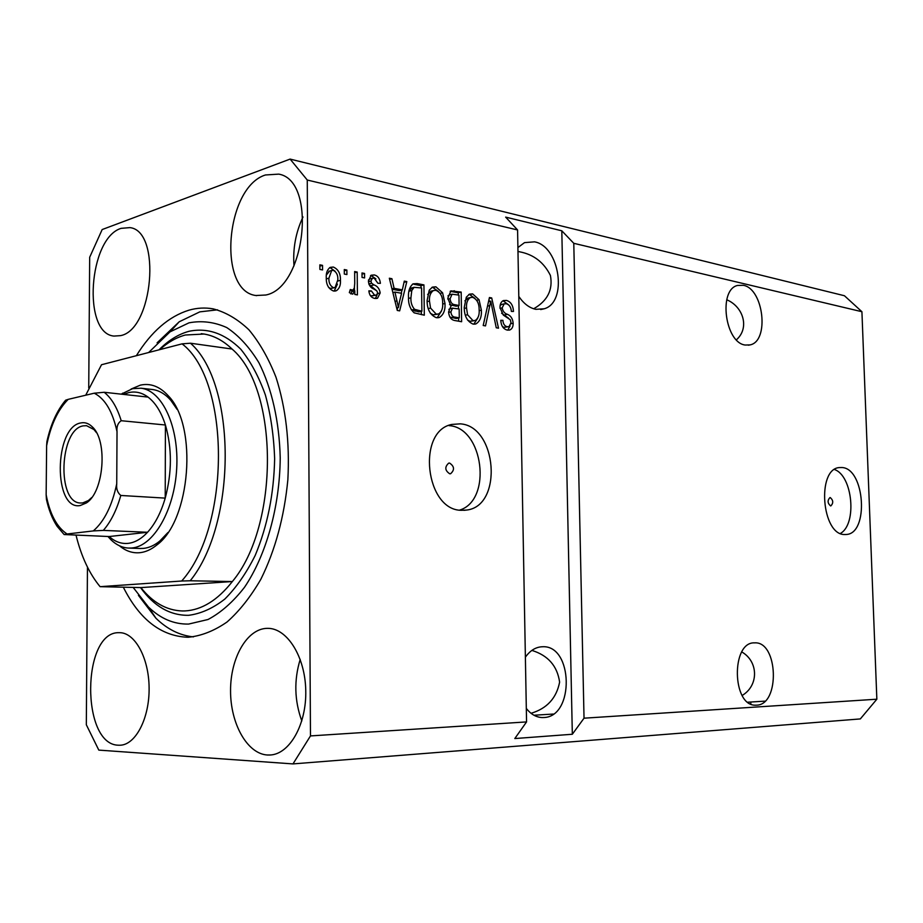 <?xml version="1.0" encoding="UTF-8"?>
<svg xmlns="http://www.w3.org/2000/svg" width="923" height="923" viewBox="0 0 923 923"><rect width="100%" height="100%" fill="white"/><g stroke="black" fill="none" stroke-linecap="round" stroke-linejoin="round"><path stroke-width="1.38" d="M830.573 505.908L830.85 505.896C833.527 503.07 833.331 500.301 830.262 497.566L829.973 497.566C827.308 500.416 827.504 503.197 830.573 505.908M844.533 534.521L846.287 534.486C869.131 533.644 864.955 468.596 842.053 467.534L839.226 467.58C816.567 469.08 821.735 534.982 844.533 534.521M840.38 533.459C857.271 524.264 852.737 475.61 834.461 469.519M449.743 473.799L450.574 473.753C454.774 469.934 454.451 466.38 449.593 463.069L448.716 463.127C444.551 466.98 444.898 470.545 449.743 473.799M461.535 510.304L466.807 510.038C503.22 505.827 497.082 426.08 460.265 423.842L451.797 424.442C416.458 431.076 425.48 510.604 461.535 510.304M459.631 510.107C492.536 500.174 483.49 427.58 449.074 425.63M756.572 705.16C780.304 704.953 778.17 641.024 754.599 642.87L754.553 642.87C731.028 641.612 731.927 706.176 755.556 705.184L756.572 705.16M742.161 695.457C758.718 685.731 758.706 661.687 741.804 651.95M745.207 345.04L750.087 344.89C769.632 341.222 763.667 288.703 743.315 285.299L737.465 285.472C718.117 289.787 725.028 342.814 745.207 345.04M736.404 339.826C750.087 327.7 742.969 306.459 726.736 299.767M526.318 708.437C530.794 714.16 535.998 717.194 541.905 717.552L543.716 717.529C574.729 717.021 573.171 644.6 542.355 646.758L542.274 646.758C535.744 647.035 530.114 650.507 525.383 657.176M531.048 713.294C546.97 708.541 556.488 698.157 559.615 682.132C557.307 665.968 548.054 655.399 531.879 650.403M518.795 296.41C523.71 303.667 529.398 307.97 535.859 309.332L544.258 308.767C567.922 302.19 559.846 246.199 534.567 241.849L524.529 242.622L517.907 247.56M533.667 308.778C547.524 300.875 553.108 289.764 550.408 275.435C543.924 262.409 533.736 254.54 519.811 251.841L517.976 251.437M267.312 755.002L270.243 755.002C289.799 754.103 306.678 724.151 305.755 690.3C305.098 656.438 287.041 628.09 267.682 628.344L266.897 628.355C246.879 628.863 230.392 657.995 230.554 690.785C230.438 723.563 247.11 753.756 267.312 755.002M265.812 295.014C305.594 287.664 317.212 180.308 278.734 174.124L265.42 174.978C225.466 187.242 217.274 290.826 255.844 295.51L265.812 295.014M120.544 335.637C153.103 329.846 161.733 230.969 129.924 227.612L121.121 228.35C88.562 238.076 82.205 333.515 113.956 336.076L120.544 335.637M118.375 745.207L120.267 745.219C135.796 744.688 149.491 718.129 149.111 687.97C148.926 657.811 134.862 632.405 119.471 632.682L118.963 632.682C81.789 631.401 80.878 744.734 118.375 745.207M123.394 587.34C139.511 619.333 160.821 635.97 187.288 637.239L188.58 637.228C201.549 635.878 214.378 630.79 227.07 621.975C239.426 611.038 250.675 596.8 260.851 579.263C275.239 550.235 284.238 517.042 287.861 479.706C289.834 442.244 285.865 408.058 275.965 377.161C268.512 358.274 259.501 342.479 248.91 329.788C237.673 319.127 225.743 312.147 213.121 308.847C205.056 307.44 197.014 307.878 188.996 310.163C168.897 316.404 151.349 331.588 136.35 355.713M87.454 567.103L86.324 724.751L98.807 750.111L292.983 763.909L860.328 718.925L876.85 699.207L584.028 718.186L573.783 243.314L561.807 230.796L505.654 217.113L517.584 229.965L526.56 721.913L310.474 735.919L307.267 180.031L290.11 159.091L102.165 229.55L89.681 257.263L88.735 387.983M876.85 699.207L861.92 311.72L573.783 243.314M517.584 229.965L307.267 180.031M499.989 307.578C499.989 303.979 501.154 301.636 503.45 300.552L506.404 300.413C510.765 301.636 513.119 305.317 513.488 311.443L511.354 311.409C511.007 307.151 509.311 304.602 506.277 303.748L504.189 303.852L502.158 307.89C502.873 311.374 504.639 313.52 507.454 314.328C510.823 315.712 512.738 318.689 513.165 323.258C513.188 326.742 512.069 328.98 509.796 329.973L507.304 330.088C503.347 329.119 501.154 325.865 500.751 320.304L502.908 320.327C503.173 323.973 504.593 326.107 507.177 326.707L509.035 326.627L511.019 322.796L510.292 319.75L503.323 315.089L499.989 307.578M483.202 325.496L489.432 297.518L491.705 297.956L498.501 328.173L496.251 327.78L490.748 301.152L485.51 325.9L483.202 325.496M472.622 293.895L479.049 299.721L481.379 310.174C481.783 316.866 479.948 321.446 475.899 323.915L473.084 324.111C467.176 321.527 464.234 315.954 464.246 307.371L466.311 297.171L469.542 294.125L472.622 293.895L469.692 294.61L474.918 298.36M435.887 286.811L442.59 292.787L445.001 303.471C445.394 310.22 443.513 314.87 439.371 317.443L436.291 317.674C430.13 315.02 427.061 309.309 427.095 300.54L429.276 290.134L432.506 287.088L435.887 286.811L432.956 287.549L438.552 291.599M402.336 289.868L404.286 281.111L406.812 281.596L399.659 310.866L397.271 310.451L389.344 278.227L391.917 278.723L394.098 288.322L402.336 289.868L399.417 290.618L392.056 289.245M319.889 269.424L319.854 264.843L322.531 265.363L322.565 269.931L319.889 269.424M326.269 277.915C325.946 273.07 327.25 269.551 330.192 267.37L333.295 267.024C338.279 269.216 340.668 273.646 340.449 280.315C340.76 285.138 339.41 288.599 336.422 290.687L333.48 290.999C328.519 288.922 326.119 284.561 326.269 277.915M344.314 274.062L344.279 269.551L346.875 270.047L346.91 274.558L344.314 274.062M354.732 283.407L354.64 271.547L357.201 272.043L357.409 294.899L354.824 294.437L354.801 290.78L352.713 294.195L349.332 292.626L350.279 289.522L352.944 290.134L354.317 287.999L354.732 283.407M362.047 277.442L362.001 272.966L364.55 273.45L364.597 277.927L362.047 277.442M368.427 281.1L371.196 275.216L374.334 274.939C377.876 275.862 379.895 278.665 380.391 283.338L377.899 283.269L374.196 278.135L372.361 278.261L370.954 281.03L371.554 283.188L373.953 284.884C377.449 286.107 379.526 288.795 380.184 292.96L377.542 298.198L374.669 298.406C371.3 297.714 369.362 295.21 368.842 290.872L371.369 290.93L374.553 295.152L376.503 295.06L377.68 292.96L376.861 290.93L374.034 289.118C370.631 287.93 368.762 285.265 368.427 281.1M408.508 297.321C408.116 291.195 409.65 286.707 413.1 283.846L417.161 283.592L423.934 284.895L424.315 315.181L414.139 312.839C410.1 308.94 408.22 303.759 408.508 297.321M447.817 298.233L450.909 290.883L461.177 292.072L461.627 321.723L454.785 320.523C451.07 319.831 449.005 316.97 448.59 311.939L450.978 306.124L447.817 298.233M861.92 311.72L844.441 295.741L290.11 159.091M526.56 721.913L514.803 738.55L572.329 734.258L584.028 718.186M292.983 763.909L310.474 735.919M319.866 266.136L322.531 265.363M329.557 267.739L333.295 267.024M330.411 267.855L335.107 271.247M337.806 281.042L340.449 280.315M337.426 284.099L334.184 291.091M328.6 287.411L330.619 288.495L334.264 287.745M329.58 271.097L326.384 275.008M333.515 287.699L335.118 287.514L337.83 279.842C338.106 275.25 336.583 272.066 333.261 270.312L331.645 270.508L328.923 278.181C328.657 282.807 330.192 285.98 333.515 287.699L330.619 288.495M326.292 278.919L328.923 278.181M344.291 270.774L346.875 270.047M354.64 272.747L357.201 272.043M354.42 287.422L354.455 290.872M350.855 293.941L351.894 291.541L354.801 290.78M349.875 290.814L352.032 290.249M349.829 290.987L352.424 290.272M362.012 274.154L364.55 273.45M370.527 275.619L374.334 274.939M371.427 275.735L375.88 278.861M370.158 278.861L368.473 279.969M368.45 281.7L370.954 281.03M368.808 283.926L371.554 283.188M368.912 284.261L376.699 290.791M377.611 293.629L380.184 292.96M377.242 294.472L375.384 298.498M368.935 291.576L371.369 290.93M370.088 295.256L371.634 295.902L374.553 295.152M371.634 295.902L375.903 295.21M404.009 282.334L406.812 281.596M402.036 289.937L401.228 293.237M397.698 307.636L397.144 309.92M389.621 279.334L391.917 278.723M391.963 288.876L394.098 288.322M399.463 301.833L401.586 293.295L394.94 292.072L398.436 307.451L399.463 301.833M396.648 307.89L398.436 307.451M392.886 292.603L394.94 292.072M412.489 284.169L417.161 283.592M414.231 284.342L421.003 285.645L423.934 284.895M421.003 285.645L421.038 287.872M421.326 311.351L421.373 314.674M411.254 309.713L418.95 311.916L421.892 311.213L421.592 287.976L414.081 287.33L411.773 290.537L410.931 297.806C410.666 302.363 411.877 306.194 414.554 309.32L421.892 311.213M412.223 287.803L409.051 290.653M414.912 311.201L417.842 310.497M411.623 310.024L414.554 309.32M408.543 298.406L410.931 297.806M408.935 291.253L411.773 290.537M440.133 293.387L442.59 292.787M442.671 304.036L445.001 303.471M441.448 311.086L437.179 317.777M431.849 287.422L432.956 287.549M430.36 313.289L433.291 314.835L437.525 314.212M431.676 290.987L427.626 294.472M436.221 314.143L438.621 313.958C441.725 311.87 443.075 308.213 442.671 302.998C442.728 296.595 440.49 292.372 435.956 290.33L433.533 290.526C430.51 292.51 429.149 296.029 429.472 301.071L430.545 308.074L436.221 314.143L433.291 314.835M428.249 308.628L430.545 308.074M427.13 301.648L429.472 301.071M450.147 291.322L458.246 292.799L461.177 292.072M458.246 292.799L458.281 294.968M458.431 305.663L458.477 308.847M458.616 317.997L458.662 321.204M449.536 304.613L456.17 306.194L459.1 305.501L458.95 295.095L452.074 294.218L450.124 298.648C450.436 302.421 452.016 304.44 454.877 304.717L459.1 305.501M449.663 294.818L447.955 295.891M449.882 317.039L456.343 318.516L459.285 317.847L459.158 308.974L452.512 308.213L450.897 311.859C451.255 315.389 452.801 317.154 455.535 317.177L459.285 317.847M450.251 308.744L448.855 309.378M448.601 312.389L450.897 311.859M449.916 308.801L452.847 308.097M447.863 299.202L450.124 298.648M449.247 294.899L452.189 294.183M476.683 300.287L479.049 299.721M479.152 310.682L481.379 310.174M477.745 318.147L473.776 324.192M468.78 294.495L469.692 294.61M467.557 320.085L470.072 321.319L474.237 320.719M468.48 297.979L464.869 300.84M473.014 320.662L475.183 320.5C478.241 318.504 479.556 314.905 479.152 309.713C479.187 303.448 477.041 299.317 472.703 297.333L470.499 297.494C467.523 299.398 466.196 302.859 466.519 307.878L467.557 314.743L473.014 320.662L470.072 321.319M465.354 315.251L467.557 314.743M464.269 308.409L466.519 307.878M489.202 298.544L491.705 297.956M488.971 299.583L489.398 301.475M488.509 301.683L490.748 301.152M502.608 300.979L506.404 300.413M503.462 301.094L508.654 304.913M502.008 304.348L500.151 305.317M500.024 308.386L502.158 307.89M501.604 313.22L508.377 318.031M510.984 323.731L513.165 323.258M510.107 325.9L507.742 330.157M500.774 320.8L502.908 320.327M502.447 326.638L504.223 327.342L507.177 326.707M504.223 327.342L508.423 326.754M572.329 734.258L561.807 230.796M302.998 216.963C295.729 232.458 292.729 248.76 294.01 265.859M300.206 659.391C293.883 680.089 294.425 700.615 301.809 720.955M131.112 389.045L140.331 385.156C150.53 382.883 159.91 386.495 168.448 395.99C197.995 425.976 190.53 520.791 156.748 545.055C151.164 549.589 145.465 552.139 139.638 552.715C132.427 553.315 125.724 551.019 119.517 545.828M140.1 548.481L143.515 548.389C149.03 547.835 154.441 545.401 159.725 541.109L167.951 532.513M177.054 409.339L170.79 400.305C165.252 394.017 159.171 390.429 152.56 389.529L151.764 389.437M76.044 535.236C81.293 556.511 89.312 573.644 100.088 586.67L140.896 587.593C152.803 602.615 166.602 610.403 182.304 610.968L184.912 610.934C201.756 610.045 217.563 600.262 232.354 581.548L190.207 580.775C237.073 523.179 236.53 383.495 190.484 343.218L232.054 349.032C223.331 340.668 213.998 335.672 204.075 334.034L185.327 335.014C176.362 337.449 167.836 342.329 159.714 349.644M133.2 587.478L148.43 606.976C160.475 618.652 173.87 624.352 188.592 624.075L208.021 619.506C220.966 612.641 233.138 601.9 244.514 587.282C266.205 555.173 279.796 506.715 280.223 457.9C279.346 421.569 271.777 388.225 258.867 362.647C249.429 347.175 238.722 335.487 226.758 327.573C214.367 322 201.779 320.419 188.973 322.842L170.017 331.876L148.626 352.528M193.38 636.893C179.697 635.428 167.213 629.209 155.929 618.225L138.427 595.358M157.083 342.837L179.212 321.781L199.818 311.859L217.551 309.828M100.088 586.67L181.681 581.017C230.877 526.26 230.369 380.484 182.073 343.852L101.518 364.735L85.701 395.229M181.681 581.017L190.207 580.775M182.073 343.852L190.484 343.218M140.896 587.593L232.354 581.548C279.6 525.222 278.723 388.698 232.054 349.032M80.866 422.93C84.962 422.099 88.77 423.403 92.288 426.853C107.979 440.536 103.93 492.305 86.335 502.966L80.243 505.527C53.13 510.961 53.938 426.864 80.866 422.93M96.546 432.749L93.961 429.553L86.566 425.699L83.289 425.861C59.395 429.126 56.672 503.012 80.52 503.012L82.712 502.931L88.4 500.531L91.769 497.509M103.318 530.402L93.304 530.921C104.299 521.391 112.11 505.677 116.736 483.79C116.171 488.832 117.533 492.72 120.809 495.466C116.598 510.257 110.76 521.899 103.318 530.402L147.542 532.271C141.311 538.94 134.804 542.643 128.009 543.382C121.225 544.005 114.948 541.72 109.168 536.54L147.542 532.271C155.087 523.964 160.983 512.588 165.217 498.12L165.413 424.995C161.26 412.073 155.479 402.763 148.038 397.098C141.911 392.587 135.473 391.087 128.735 392.61L123.578 394.398M121.236 394.144L132.624 388.652L141.023 388.214C162.333 390.567 179.166 426.934 176.685 468.63C174.447 510.338 153.483 546.289 131.885 547.997L128.482 548.077C122.228 547.72 116.436 545.008 111.141 539.955L107.933 536.494M120.809 495.466L165.217 498.12C172.024 472.518 172.093 448.14 165.413 424.995L121.201 420.715C117.913 422.93 116.517 426.576 117.025 431.664C112.641 411.543 105.049 398.713 94.25 393.198L68.187 399.359C57.884 409.708 50.696 425.145 46.623 445.694L46.15 494.751C49.842 514.065 56.822 527.148 67.067 534.002L93.304 530.921M94.25 393.198L104.184 392.275C111.475 398.032 117.152 407.516 121.201 420.715M148.038 397.098L104.184 392.275M46.623 445.694L46.911 441.575C50.753 424.28 56.995 410.481 65.637 400.19L68.187 399.359M67.067 534.002L64.137 534.544L57.122 526.318C52.323 518.991 48.757 510.004 46.427 499.343L46.15 494.751M64.137 534.544L109.168 536.54M116.736 483.79L117.025 431.664M371.034 285.668L373.953 284.884M395.044 301.383L397.017 300.886M451.474 291.495L454.404 290.768M452.593 317.858L455.535 317.177M451.947 305.421L454.877 304.717M487.517 306.124L489.894 305.571M504.5 314.985L507.454 314.328M158.987 349.84C168.367 340.414 178.358 334.23 188.973 331.299C207.433 327.446 224.693 333.411 240.765 349.206C250.641 361.424 258.855 376.722 265.409 395.079C270.774 414.842 273.843 436.071 274.639 458.766C273.912 493.978 267.416 526.214 255.163 555.496C246.291 573.229 236.161 587.778 224.762 599.119C212.936 608.338 200.879 613.737 188.604 615.318C170.04 615.56 154.014 606.319 140.527 587.593M845.595 534.532L846.287 534.486M463.865 510.338L466.807 510.038M750.791 702.011L750.849 704.053M748.368 345.202L750.087 344.89M540.682 309.563L544.258 308.767M764.971 701.145L747.838 702.195M553.258 714.056L533.944 715.233M188.442 637.228L187.288 637.239M336.422 290.687L334.968 291.08M331.645 270.508L328.75 271.327M372.361 278.261L369.454 279.058M377.542 298.198L376.399 298.487M414.081 287.33L411.15 288.08M439.371 317.443L438.044 317.743M433.533 290.526L430.603 291.264M452.512 308.213L449.582 308.905M452.074 294.218L449.143 294.945M475.899 323.915L474.734 324.181M470.499 297.494L467.557 298.198M504.189 303.852L501.247 304.532M509.796 329.973L508.919 330.157M256.64 295.648L255.844 295.51M170.79 400.305L168.448 395.99M159.725 541.109L156.748 545.055M204.075 334.034L201.272 333.664M148.43 606.976L155.929 618.225M170.017 331.876L179.212 321.781M93.961 429.553L92.288 426.853M88.4 500.531L86.335 502.966M108.879 536.528L111.141 539.955M121.698 394.19L122.632 393.152M129.116 548.1L140.723 548.504M141.023 388.214L152.56 389.529"/></g></svg>
